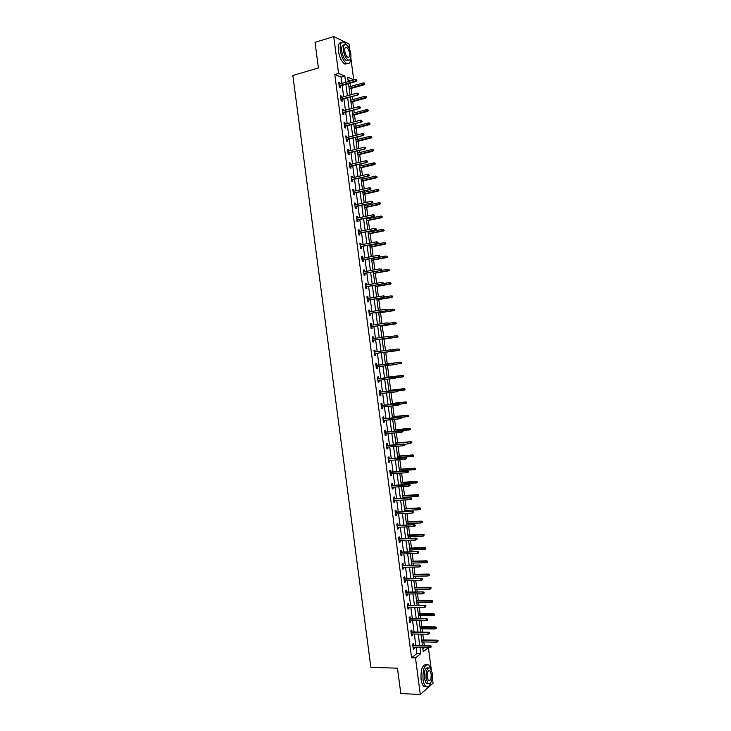 <?xml version="1.0" encoding="UTF-8"?>
<svg xmlns="http://www.w3.org/2000/svg" width="731" height="731" viewBox="0 0 731 731"><rect width="100%" height="100%" fill="white"/><g stroke="black" fill="none" stroke-linecap="round" stroke-linejoin="round"><path stroke-width="1.1" d="M432.313 677.454L433.063 683.138L420.298 694.45L400.816 693.582L397.472 668.18L370.891 667.348L292.848 75.512L318.405 67.937L315.043 42.361L333.72 36.55L348.998 43.924L349.765 49.763M350.825 57.822L353.703 79.725L347.673 77.212L348.248 81.561M350.039 81.05L353.703 79.725M424.291 645.491L423.825 641.955M423.56 639.945L422.792 634.142M422.527 632.105L422.098 628.806M421.833 626.823L421.029 620.729M420.773 618.718L420.362 615.657M420.106 613.693L419.265 607.315M419.009 605.332L418.635 602.499M418.379 600.562L417.502 593.901M417.246 591.936L416.908 589.35M416.652 587.432L415.738 580.487M415.482 578.55L415.171 576.192M414.925 574.301L413.974 567.064M413.719 565.154L413.444 563.034M413.198 561.161L412.211 553.65M411.964 551.759L411.708 549.876M411.471 548.022L410.447 540.227M410.201 538.354L409.981 536.709M409.744 534.882L408.675 526.795M408.437 524.959L408.245 523.542M408.008 521.742L406.911 513.372M406.674 511.554L406.518 510.375M406.281 508.602L405.148 499.94M404.91 498.149L404.782 497.208M404.554 495.454L403.375 486.508M403.146 484.735L403.055 484.041M402.827 482.305L401.611 473.076M401.383 471.331L401.319 470.865M401.091 469.156L399.848 459.644M399.364 456.007L398.075 446.202M397.637 442.849L396.312 432.77M395.9 429.691L394.539 419.329M394.173 416.533L392.775 405.879M392.446 403.375L391.003 392.437M390.71 390.217L389.23 378.987M388.983 377.05L387.467 365.537M387.247 363.883L385.712 352.232M385.493 350.533L383.985 339.065M383.72 337.082L382.249 325.898M381.947 323.623L380.513 312.722M380.184 310.163L378.786 299.546M378.411 296.704L377.05 286.369M376.639 283.244L375.314 273.193M374.866 269.776L373.587 260.008M373.093 256.307L371.851 246.822M371.622 245.104L371.558 244.602M371.33 242.838L370.114 233.637M369.886 231.891L369.785 231.151M369.557 229.37L368.378 220.451M368.15 218.679L368.022 217.701M367.784 215.892L366.642 207.257M366.414 205.466L366.249 204.251M366.012 202.423L364.906 194.071M364.668 192.253L364.477 190.8M364.239 188.945L363.17 180.877M362.932 179.04L362.713 177.341M362.466 175.467L361.443 167.682M361.196 165.818L360.94 163.89M360.694 161.98L359.707 154.479M359.451 152.596L359.168 150.431M358.912 148.503L357.971 141.284M357.715 139.374L357.395 136.962M357.139 135.016L356.225 128.08M355.979 126.152L355.631 123.502M355.367 121.529L354.489 114.877M354.233 112.921L353.859 110.034M353.594 108.033L352.753 101.673M352.497 99.69L352.086 96.565M351.821 94.546L351.017 88.46M350.752 86.459L350.313 83.096M428.393 647.629L431.263 669.45M350.012 80.775L348.038 79.962M422.874 648.826L424.501 647.547M341.889 83.361L341.066 77.093L334.789 74.498L411.562 657.754L416.917 653.532L416.113 647.374M415.838 645.327L414.349 634.024M414.084 632.004L412.595 620.674M412.33 618.673L410.84 607.324M410.575 605.341L409.086 593.965M408.821 592.009L407.322 580.606M407.066 578.678L405.568 567.247M405.312 565.337L403.804 553.888M403.558 552.006L402.05 540.52M401.803 538.665L400.286 527.152M400.049 525.324L398.532 513.792M398.294 511.974L396.769 500.415M396.54 498.624L395.014 487.047M394.777 485.283L393.251 473.67M393.022 471.934L391.496 460.292M391.268 458.575L389.733 446.915M389.504 445.225L387.969 433.538M387.75 431.866L386.206 420.151M385.995 418.507L384.451 406.765M384.232 405.148L382.688 393.379M382.477 391.779L380.924 379.992M380.714 378.42L379.161 366.606M378.96 365.052L377.406 353.219M377.196 351.666L375.643 339.851M375.432 338.27L373.879 326.483M373.669 324.875L372.125 313.106M371.905 311.47L370.361 299.728M370.142 298.074L368.607 286.342M368.378 284.67L366.843 272.965M366.615 271.265L365.08 259.578M364.851 257.851L363.316 246.192M363.088 244.446L361.562 232.805M361.324 231.033L359.798 219.419M359.561 217.619L358.035 206.023M357.797 204.205L356.271 192.628M356.024 190.782L354.508 179.232M354.261 177.368L352.744 165.836M352.497 163.945L350.981 152.441M350.725 150.522L349.217 139.036M348.961 137.09L347.453 125.631M347.198 123.667L345.69 112.227M345.425 110.235L343.926 98.813M343.661 96.803L342.163 85.408M339.906 83.928L339.751 82.713L338.7 82.301L339.385 87.455L340.427 87.866L340.171 85.966M341.669 97.351L341.505 96.108L340.472 95.715L341.149 100.878L342.19 101.262L341.934 99.361M343.442 110.765L343.268 109.495L342.236 109.129L342.912 114.292L343.945 114.648L343.698 112.757M345.206 124.188L345.032 122.881L343.999 122.543L344.676 127.706L345.708 128.035L345.461 126.152M346.969 137.602L346.796 136.268L345.763 135.957L346.448 141.12L347.472 141.421L347.225 139.539M348.733 151.006L348.559 149.654L347.527 149.371L348.212 154.524L349.235 154.798L348.989 152.925M350.496 164.42L350.313 163.04L349.299 162.775L349.975 167.929L350.99 168.185L350.752 166.312M352.26 177.825L352.077 176.418L351.063 176.18L351.739 181.334L352.753 181.562L352.506 179.698M354.023 191.23L353.841 189.795L352.826 189.585L353.502 194.738L354.517 194.939L354.27 193.075M355.787 204.634L355.595 203.172L354.59 202.99L355.266 208.143L356.271 208.308L356.034 206.462M357.55 218.039L357.358 216.54L356.353 216.385L357.03 221.539L358.035 221.685L357.788 219.839M359.314 231.435L359.113 229.909L358.117 229.781L358.793 234.934L359.798 235.053L359.551 233.207M361.077 244.839L360.876 243.286L359.88 243.176L360.557 248.33L361.553 248.421L361.315 246.585M362.841 258.235L362.64 256.645L361.635 256.572L362.32 261.725L363.316 261.789L363.069 259.953M364.605 271.621L364.394 270.013L363.398 269.967L364.084 275.112L365.071 275.158L364.833 273.321M366.368 285.017L366.149 283.381L365.162 283.354L365.838 288.498L366.825 288.517L366.587 286.689M368.132 298.403L367.912 296.74L366.925 296.74L367.602 301.885L368.588 301.876L368.351 300.057M369.895 311.79L369.667 310.099L368.689 310.127L369.365 315.271L370.343 315.235L370.105 313.416M371.65 325.176L371.43 323.458L370.453 323.513L371.129 328.658L372.106 328.594L371.869 326.784M373.413 338.563L373.185 336.808L372.207 336.89L372.883 342.035L373.861 341.944L373.623 340.143M375.177 351.94L374.939 350.158L373.97 350.268L374.647 355.412L375.615 355.293L375.378 353.493M376.931 365.308L376.703 363.508L375.734 363.645L376.41 368.789L377.379 368.643L377.141 366.861M378.695 378.667L378.457 376.858L377.488 377.022L378.165 382.167L379.133 381.993L378.905 380.239M380.449 392.017L380.211 390.208L379.252 390.391L379.928 395.535L380.888 395.343L380.659 393.616M382.203 405.367L381.966 403.549L381.006 403.759L381.692 408.903L382.642 408.684L382.423 406.984M383.967 418.708L383.72 416.889L382.77 417.136L383.446 422.271L384.396 422.025L384.177 420.352M385.721 432.058L385.484 430.23L384.533 430.495L385.21 435.639L386.151 435.365L385.941 433.721M387.476 445.398L387.238 443.571L386.288 443.863L386.964 448.998L387.914 448.697L387.695 447.089M389.23 458.739L388.993 456.912L388.042 457.222L388.718 462.367L389.669 462.038L389.459 460.457M390.984 472.08L390.747 470.243L389.806 470.581L390.482 475.726L391.423 475.369L391.213 473.816M392.739 485.411L392.501 483.575L391.56 483.94L392.236 489.076L393.177 488.701L392.976 487.175M394.493 498.743L394.256 496.906L393.324 497.299L394 502.435L394.932 502.033L394.731 500.534M396.248 512.075L396.01 510.229L395.078 510.649L395.754 515.784L396.686 515.355L396.485 513.893M398.002 525.406L397.765 523.56L396.832 524.008L397.509 529.143L398.432 528.687L398.249 527.243M399.756 538.738L399.519 536.883L398.596 537.358L399.263 542.484L400.186 542.009L400.003 540.593M401.511 552.06L401.264 550.205L400.35 550.699L401.027 555.834L401.94 555.322L401.758 553.943M403.265 565.383L403.019 563.519L402.105 564.049L402.781 569.184L403.695 568.645L403.512 567.293M405.02 578.705L404.773 576.841L403.859 577.389L404.535 582.525L405.449 581.958L405.276 580.633M406.774 592.028L406.527 590.155L405.614 590.73L406.29 595.866L407.204 595.281L407.03 593.983M408.528 605.35L408.282 603.468L407.368 604.071L408.044 609.206L408.949 608.594L408.784 607.324M410.274 618.664L410.027 616.781L409.132 617.412L409.799 622.538L410.703 621.898L410.539 620.665M412.028 631.977L411.781 630.095L410.886 630.743L411.553 635.879L412.458 635.212L412.293 633.996M413.783 645.29L413.536 643.399L412.64 644.075L413.317 649.21L414.203 648.516L414.048 647.337M420.298 694.45L415.482 657.863L420.8 653.624L419.996 647.456M411.562 657.754L415.482 657.863M334.789 74.498L338.572 73.402L333.72 36.55M345.635 82.301L344.813 76.015L338.572 73.402M419.722 645.4L418.233 634.079M417.968 632.05L416.469 620.701M416.213 618.691L414.715 607.315M414.45 605.341L412.951 593.938M412.695 591.982L411.188 580.551M410.932 578.614L409.433 567.165M409.177 565.255L407.67 553.778M407.423 551.887L405.906 540.383M405.659 538.519L404.142 526.996M403.905 525.15L402.379 513.601M402.141 511.782L400.615 500.196M400.387 498.405L398.852 486.8M398.623 485.028L397.088 473.396M396.86 471.65L395.334 460M395.105 458.273L393.561 446.586M393.342 444.896L391.798 433.181M391.578 431.509L390.034 419.777M389.824 418.123L388.271 406.363M388.06 404.736L386.507 392.949M386.297 391.341L384.744 379.535M384.533 377.954L382.98 366.112M382.77 364.559L381.216 352.707M381.006 351.145L379.453 339.312M379.243 337.722L377.689 325.907M377.479 324.299L375.926 312.502M375.707 310.876L374.162 299.098M373.943 297.444L372.399 285.693M372.18 284.012L370.635 272.288M370.407 270.58L368.872 258.875M368.643 257.148L367.108 245.461M366.871 243.706L365.336 232.047M365.107 230.265L363.572 218.633M363.334 216.824L361.808 205.21M361.571 203.382L360.045 191.787M359.798 189.941L358.272 178.364M358.026 176.491L356.509 164.941M356.262 163.04L354.745 151.518M354.489 149.59L352.972 138.086M352.717 136.14L351.209 124.654M350.953 122.68L349.445 111.222M349.18 109.221L347.673 97.78M347.408 95.761L345.909 84.348M422.701 647.511L423.249 651.677L428.329 647.62M348.513 83.608L350.021 95.039M350.286 97.068L351.794 108.517M352.059 110.518L353.566 121.995M353.822 123.968L355.339 135.473M355.595 137.419L357.112 148.941M357.368 150.869L358.884 162.41M359.131 164.32L360.657 175.879M360.904 177.761L362.43 189.347M362.667 191.202L364.193 202.816M364.44 204.643L365.966 216.275M366.204 218.085L367.739 229.735M367.976 231.517L369.511 243.195M369.74 244.949L371.275 256.654M371.503 258.381L373.048 270.105M373.276 271.813L374.82 283.555M375.04 285.236L376.584 297.005M376.803 298.668L378.356 310.456M378.576 312.091L380.129 323.897M380.339 325.514L381.893 337.338M382.103 338.928L383.665 350.779M383.866 352.351L385.429 364.212M385.639 365.774L387.192 377.625M387.403 379.206L388.956 391.039M389.166 392.648L390.719 404.444M390.939 406.08L392.483 417.858M392.702 419.512L394.247 431.263M394.466 432.935L396.01 444.658M396.239 446.367L397.774 458.063M398.002 459.79L399.537 471.458M399.766 473.213L401.301 484.854M401.529 486.627L403.064 498.25M403.302 500.05L404.828 511.645M405.065 513.464L406.582 525.032M406.829 526.877L408.346 538.427M408.592 540.291L410.109 551.814M410.356 553.696L411.873 565.191M412.12 567.11L413.627 578.577M413.883 580.515L415.391 591.955M415.647 593.919L417.145 605.332M417.41 607.315L418.909 618.709M419.174 620.72L420.663 632.087M420.937 634.115L422.427 645.455M341.066 77.093L344.813 76.015M416.917 653.532L420.8 653.624M338.791 82.987L339.751 82.713M340.555 96.373L341.505 96.108M342.318 109.751L343.268 109.495M344.082 123.137L345.032 122.881M345.836 136.514L346.796 136.268M347.6 149.892L348.559 149.654M349.363 163.269L350.313 163.04M351.118 176.637L352.077 176.418M352.881 190.005L353.841 189.795M354.636 203.373L355.595 203.172M356.399 216.741L357.358 216.54M358.153 230.11L359.113 229.909M359.917 243.469L360.876 243.286M361.671 256.828L362.64 256.645M363.435 270.187L364.394 270.013M365.189 283.546L366.149 283.381M366.944 296.896L367.912 296.74M368.707 310.255L369.667 310.099M370.462 323.605L371.43 323.458M372.216 336.945L373.185 336.808M373.97 350.295L374.939 350.158M376.401 368.771L377.379 368.643M378.165 382.112L379.133 381.993M379.919 395.453L380.888 395.343M381.673 408.784L382.642 408.684M383.428 422.116L384.396 422.025M385.182 435.457L386.151 435.365M386.937 448.779L387.914 448.697M388.691 462.111L389.669 462.038M390.445 475.442L391.423 475.369M392.2 488.765L393.177 488.701M393.954 502.087L394.932 502.033M395.699 515.41L396.686 515.355M397.454 528.723L398.432 528.687M399.208 542.037L400.186 542.009M400.963 555.35L401.94 555.322M402.717 568.663L403.695 568.645M404.462 581.977L405.449 581.958M406.217 595.281L407.204 595.281M407.971 608.594L408.949 608.594M409.716 621.889L410.703 621.898M411.471 635.193L412.458 635.212M413.216 648.498L414.203 648.516M339.221 86.24L356.098 81.461L355.367 81.159L339.157 85.746M356.472 80.593L356.362 79.725L356.472 80.593L355.367 81.159L355.156 79.597L338.956 84.202M356.098 81.461L356.883 80.766M356.362 79.725L355.156 79.597M364.888 84.111L364.376 83.096L364.888 84.111L364.111 84.796L363.398 84.504L363.197 82.959L348.961 86.962M364.495 83.946L349.162 88.488M364.111 84.796L349.217 88.963M363.197 82.959L364.376 83.096M347.124 45.331L344.1 42.188C341.021 41.265 339.741 44.024 340.28 50.466C341.423 56.991 343.552 61.322 346.686 63.478C349.135 64.419 350.487 62.692 350.725 58.288M341.505 42.508C338.892 42.416 337.85 45.258 338.389 51.042C339.531 57.557 341.669 61.879 344.813 64.026L347.426 63.743M348.385 60.134L346.357 60.509C344.1 58.964 342.556 55.839 341.733 51.143C341.35 46.775 342.163 44.746 344.191 45.057M350.843 54.048C350.03 49.361 348.486 46.227 346.22 44.664C343.999 43.988 343.086 45.98 343.469 50.622C344.292 55.318 345.827 58.443 348.084 59.997C350.313 60.673 351.236 58.69 350.843 54.048M344.794 51.234C345.324 54.268 346.311 56.278 347.773 57.283C349.208 57.712 349.802 56.433 349.546 53.445C349.025 50.421 348.029 48.401 346.567 47.396C345.133 46.967 344.548 48.246 344.794 51.234M431.062 669.057L428.805 664.954C424.601 664.059 422.673 668.865 423.021 679.373C423.523 682.836 424.464 685.166 425.853 686.382C427.845 687.679 429.517 686.382 430.879 682.498M426.52 664.662C422.472 664.424 420.654 669.304 421.065 679.3C421.559 682.763 422.5 685.093 423.898 686.299L426.191 686.619M428.138 683.476L426.292 683.366L424.254 678.322C423.989 670.839 425.36 667.366 428.366 667.906M432.249 673.059L430.203 667.997C427.178 667.357 425.798 670.82 426.054 678.386L428.092 683.439C431.144 684.052 432.524 680.588 432.249 673.059M427.169 677.427L428.485 680.689C430.44 681.082 431.336 678.852 431.162 673.991L429.846 670.729C427.891 670.327 427.005 672.557 427.169 677.427M340.984 99.626L357.87 94.975L340.92 99.16M358.254 94.135L358.135 93.266L358.254 94.135L357.139 94.692L356.938 93.129L340.719 97.616M357.87 94.975L358.656 94.29M358.135 93.266L356.938 93.129M342.748 113.013L359.652 108.48L342.684 112.574M360.036 107.658L359.917 106.799L360.036 107.658L358.921 108.215L358.72 106.653L342.483 111.021M359.652 108.48L360.438 107.813M359.917 106.799L358.72 106.653M366.633 97.424L366.13 96.419L366.633 97.424L365.144 97.817L364.943 96.282L350.697 100.184M366.24 97.269L350.898 101.71M365.856 98.1L350.953 102.157M364.943 96.282L366.13 96.419M368.387 110.737L367.885 109.741L368.387 110.737L366.898 111.139L366.697 109.604L352.433 113.396M367.995 110.591L352.634 114.922M367.602 111.395L352.689 115.352M366.697 109.604L367.885 109.741M344.511 126.399L361.425 121.995L344.456 125.979M361.808 121.191L361.699 120.323L361.808 121.191L360.703 121.748L360.493 120.186L344.246 124.434M361.425 121.995L362.21 121.328M361.699 120.323L360.493 120.186M346.266 139.785L363.197 135.5L346.22 139.383M363.59 134.723L363.481 133.855L363.59 134.723L362.475 135.272L362.274 133.709L346.01 137.839M363.197 135.5L363.992 134.851M363.481 133.855L362.274 133.709M348.029 153.163L364.979 149.005L347.983 152.788M365.372 148.247L365.253 147.379L365.372 148.247L364.257 148.795L364.047 147.233L347.773 151.244M364.979 149.005L365.765 148.366M365.253 147.379L364.047 147.233M370.133 124.042L369.63 123.055L370.133 124.042L368.652 124.453L368.451 122.918L354.17 126.618M369.749 123.914L354.371 128.135M369.356 124.69L354.425 128.546M368.451 122.918L369.63 123.055M371.887 137.355L371.385 136.377L371.887 137.355L370.398 137.766L370.197 136.231L355.915 139.831M371.494 137.227L356.116 141.348M371.101 137.985L356.161 141.732M370.197 136.231L371.385 136.377M373.632 150.659L373.13 149.691L373.632 150.659L372.152 151.079L371.951 149.544L357.651 153.035M373.249 150.54L357.852 154.561M372.847 151.28L357.898 154.917M371.951 149.544L373.13 149.691M349.793 166.54L366.752 162.501L349.747 166.193M367.145 161.77L367.035 160.902L367.145 161.77L366.039 162.309L365.829 160.756L349.546 164.649M366.752 162.501L367.547 161.88M367.035 160.902L365.829 160.756M375.378 163.954L374.884 163.004L375.378 163.954L373.897 164.393L373.696 162.858L359.387 166.248M374.994 163.854L359.588 167.774M374.592 164.576L359.634 168.103M373.696 162.858L374.884 163.004M351.547 179.917L368.525 175.997L351.51 179.598M368.927 175.294L368.808 174.426L368.927 175.294L367.812 175.833L367.611 174.27L351.309 178.053M368.525 175.997L369.319 175.385M368.808 174.426L367.611 174.27M377.132 177.258L376.629 176.317L377.132 177.258L375.652 177.697L375.451 176.162L361.123 179.451M376.748 177.167L361.324 180.977M376.346 177.861L361.37 181.288M375.451 176.162L376.629 176.317M353.311 193.295L370.306 189.503L353.274 192.993M370.699 188.808L370.59 187.949L370.699 188.808L369.594 189.347L369.383 187.785L353.073 191.449M370.306 189.503L371.101 188.9M370.59 187.949L369.383 187.785M378.877 190.553L378.384 189.621L378.877 190.553L377.397 191.001L377.196 189.466L362.859 192.655M378.494 190.471L363.06 194.181M378.091 191.147L363.097 194.473M377.196 189.466L378.384 189.621M355.074 206.663L372.079 202.999L355.038 206.389M372.481 202.332L372.371 201.464L372.481 202.332L371.366 202.862L371.165 201.299L354.827 204.844M372.079 202.999L372.874 202.405M372.371 201.464L371.165 201.299M380.623 203.848L380.129 202.926L380.623 203.848L379.142 204.305L378.941 202.77L364.595 205.859M380.248 203.785L364.796 207.385M379.837 204.433L364.833 207.65M378.941 202.77L380.129 202.926M356.829 220.04L373.852 216.486L356.801 219.784M374.263 215.846L374.144 214.978L374.263 215.846L373.148 216.376L372.938 214.813L356.591 218.24M373.852 216.486L374.647 215.91M374.144 214.978L372.938 214.813M382.377 217.144L381.884 216.23L382.377 217.144L380.897 217.61L380.696 216.074L366.332 219.062M381.993 217.089L366.533 220.579M381.582 217.719L366.569 220.826M380.696 216.074L381.884 216.23M358.592 233.408L375.624 229.982L358.565 233.18M376.036 229.36L375.926 228.492L376.036 229.36L374.921 229.881L374.72 228.328L358.354 231.636M375.624 229.982L376.428 229.406M384.122 230.439L383.629 229.534L384.122 230.439L382.642 230.905L382.441 229.37L368.068 232.257M383.738 230.384L368.269 233.783M383.327 230.996L368.296 234.002M360.346 246.767L377.397 243.469L360.319 246.566M377.808 242.866L377.699 242.007L377.808 242.866L376.693 243.396L376.492 241.833L360.118 245.022M377.397 243.469L378.201 242.911M385.867 243.725L385.383 242.838L385.867 243.725L384.396 244.209L384.186 242.674L369.804 245.452M385.493 243.688L370.005 246.977M385.073 244.273L370.032 247.169M362.11 260.135L379.17 256.956L362.083 259.953M379.59 256.38L379.471 255.512L379.59 256.38L378.475 256.901L378.265 255.338L361.882 258.409M379.17 256.956L379.974 256.407M387.613 257.02L387.128 256.133L387.613 257.02L386.142 257.504L385.941 255.969L371.54 258.646M387.238 256.983L371.741 260.172M386.818 257.55L371.768 260.346M363.864 273.495L380.942 270.443L363.846 273.339M381.363 269.885L381.253 269.017L381.363 269.885L380.248 270.406L380.047 268.844L363.645 271.795M380.942 270.443L381.756 269.903M389.358 270.306L388.874 269.428L389.358 270.306L387.887 270.79L387.686 269.264L373.276 271.841M388.983 270.287L373.477 273.367M388.563 270.826L373.495 273.513M365.628 286.854L382.724 283.92L365.61 286.726M383.145 283.39L383.026 282.522L383.145 283.39L382.03 283.902L381.82 282.349L365.409 285.181M382.724 283.92L383.528 283.4M391.112 283.582L390.619 282.723L391.112 283.582L389.632 284.085L389.431 282.55L383.172 283.628M390.738 283.573L375.213 286.552M390.308 284.103L375.231 286.68M367.382 300.213L384.497 297.398L367.373 300.112M384.917 296.896L384.798 296.028L384.917 296.896L383.802 297.407L383.592 295.845L367.163 298.568M384.497 297.398L385.301 296.887M392.858 296.868L392.373 296.018L392.858 296.868L391.377 297.371L391.176 295.845L385.292 296.813M392.483 296.868L376.949 299.737M392.054 297.371L376.958 299.847M369.137 313.572L386.27 310.876L369.128 313.489M386.69 310.392L386.58 309.524L386.69 310.392L385.575 310.903L385.374 309.341L368.927 311.945M386.27 310.876L387.074 310.383M394.603 310.145L394.119 309.304L394.603 310.145L393.132 310.666L392.931 309.131L387.028 310.054M394.228 310.163L378.685 312.923M393.799 310.638L378.695 313.005M370.9 326.921L388.033 324.354L370.891 326.867M388.463 323.888L388.353 323.029L388.463 323.888L387.348 324.4L387.147 322.837L370.69 325.322M388.033 324.354L388.846 323.87M396.348 323.422L395.864 322.599L396.348 323.422L394.877 323.943L394.676 322.417L388.773 323.303M395.974 323.449L380.412 326.108M395.544 323.906L380.422 326.172M372.655 340.28L389.806 337.832L372.655 340.244M390.244 337.384L390.126 336.525L390.244 337.384L389.12 337.886L388.919 336.333L372.445 338.7M389.806 337.832L390.619 337.356M398.093 336.699L397.609 335.885L398.093 336.699L396.622 337.229L396.421 335.693L390.518 336.543M397.719 336.735L382.149 339.294M397.28 337.174L382.158 339.33M392.017 350.88L391.898 350.012L392.017 350.88L390.902 351.383L374.409 353.612L391.578 351.3L390.902 351.383L390.692 349.829L374.208 352.068M391.578 351.3L392.392 350.834M399.839 349.975L399.354 349.162L399.839 349.975L398.368 350.514L398.167 348.979L391.779 349.847M399.464 350.021L383.885 352.47L399.025 350.432M394.164 364.321L393.68 363.508L394.164 364.321L393.351 364.769L376.173 366.989M393.15 363.216L375.962 365.436L394.055 363.453M393.79 364.376L392.675 364.87L392.465 363.316L393.68 363.508M400.57 362.165L385.42 364.12L400.57 362.165L401.465 362.393L401.218 363.298L401.465 362.393M401.584 363.243L393.616 364.623M401.218 363.298L400.113 363.791L399.912 362.256L401.1 362.448M403.32 376.52L402.845 375.725L403.32 376.52L402.516 376.949L395.937 377.781L395.827 376.931L395.937 377.799L395.124 378.238L377.927 380.358M394.923 376.684L377.726 378.786L395.827 376.931M395.562 377.863L394.448 378.356L394.237 376.803L395.453 376.995M402.315 375.423L387.147 377.278L403.21 375.67M402.964 376.584L401.858 377.068L401.657 375.533L402.845 375.725M397.71 391.277L397.6 390.409L397.71 391.277L396.22 391.843L379.691 393.726M397.335 391.35L396.22 391.843L396.019 390.29L396.686 390.153L379.48 392.127M397.225 390.482L379.49 392.181M397.6 390.409L396.686 390.153M405.065 389.787L404.59 389.011L405.065 389.787L403.603 390.345L403.402 388.81L404.06 388.682L388.874 390.427M404.59 389.011L388.883 390.482M404.709 389.861L397.682 391.021M404.06 388.682L404.956 388.938M399.482 404.746L399.373 403.887L399.482 404.746L397.993 405.321L381.445 407.085M399.108 404.837L397.993 405.321L397.792 403.768L398.459 403.613L381.235 405.467M398.998 403.969L381.244 405.55M399.373 403.887L398.459 403.613M406.811 403.046L406.335 402.278L406.811 403.046L405.349 403.613L405.148 402.087L405.796 401.931L390.61 403.576M406.335 402.278L390.619 403.649M406.454 403.137L399.418 404.252M405.796 401.931L406.701 402.196M401.255 418.223L401.145 417.355L401.255 418.223L399.766 418.808L383.208 420.453M400.88 418.324L399.766 418.808L399.565 417.255L400.232 417.081L382.989 418.808M400.771 417.456L383.007 418.909M401.145 417.355L400.232 417.081M408.556 416.314L408.081 415.555L408.556 416.314L407.094 416.889L406.893 415.354L407.542 415.19L392.337 416.725M408.081 415.555L392.346 416.825M408.2 416.405L401.155 417.483M407.542 415.19L408.446 415.464M403.028 431.692L402.909 430.833L403.028 431.692L401.538 432.286L384.963 433.812M402.653 431.802L401.538 432.286L401.337 430.733L402.004 430.541L384.744 432.149M402.543 430.934L384.762 432.268M402.909 430.833L402.004 430.541M410.301 429.572L409.826 428.832L410.301 429.572L408.839 430.157L408.638 428.622L409.287 428.439L394.064 429.865M409.826 428.832L394.082 429.992M409.945 429.682L402.617 430.733M409.287 428.439L410.192 428.722M404.8 445.161L404.682 444.302L404.8 445.161L403.311 445.764L386.726 447.171M404.426 445.28L403.311 445.764L403.11 444.21L403.768 443.991L386.498 445.481M404.316 444.421L386.516 445.636M404.682 444.302L410.584 443.425L410.383 441.889L395.818 443.16M411.571 442.1L411.681 442.949L411.928 441.981L411.023 441.688L395.791 443.013M411.023 441.688L411.928 441.981M406.573 458.629L406.454 457.77L406.573 458.629L405.084 459.232L388.481 460.53M406.198 458.757L405.084 459.232L404.883 457.679L405.541 457.451L388.252 458.812M406.089 457.898L388.28 458.986M406.454 457.77L405.541 457.451M413.783 456.089L413.317 455.367L413.783 456.089L412.33 456.683L412.129 455.157L412.768 454.929L397.527 456.153M413.317 455.367L397.545 456.318M413.426 456.217L397.746 457.834M412.768 454.929L413.673 455.239M408.337 472.098L408.227 471.23L408.337 472.098L406.856 472.71L390.235 473.889M407.971 472.235L406.856 472.71L406.646 471.157L407.313 470.901L390.007 472.144M407.861 471.367L390.034 472.345M408.227 471.23L407.313 470.901M415.528 469.348L415.062 468.635L415.528 469.348L414.066 469.951L413.865 468.416L414.504 468.178L399.254 469.293M415.062 468.635L399.281 469.485M415.171 469.485L399.473 471.002M414.504 468.178L415.418 468.498M410.109 485.558L410 484.69L410.109 485.558L408.629 486.179L391.999 487.239M409.744 485.704L408.629 486.179L408.419 484.626L409.077 484.351L391.761 485.475M409.634 484.845L391.798 485.695M410 484.69L409.077 484.351M417.273 482.597L417.154 481.747L417.273 482.597L415.811 483.209L415.61 481.683L416.25 481.418L400.981 482.423M416.807 481.893L401.008 482.643M416.917 482.743L401.209 484.16M416.25 481.418L417.154 481.747M411.407 498.314L411.516 499.182L411.763 498.158L410.192 498.094L410.393 499.648L393.753 500.589M393.552 499.045L410.849 497.802L393.516 498.807M411.763 498.158L410.849 497.802M410.393 499.648L411.516 499.182M418.662 496.011L418.9 495.006L418.662 496.011L417.556 496.468L417.355 494.942L417.986 494.659L402.708 495.563M418.552 495.161L402.735 495.801M417.556 496.468L402.936 497.318M417.986 494.659L418.9 495.006M413.179 511.782L413.289 512.65L413.536 511.609L411.964 511.554L412.165 513.107L395.508 513.939M395.307 512.394L412.613 511.252L395.27 512.129M413.536 511.609L412.613 511.252M412.165 513.107L413.289 512.65M420.407 509.269L420.645 508.255L420.407 509.269L419.302 509.726L419.101 508.2L419.731 507.899L404.435 508.694M420.288 508.42L404.471 508.959M419.302 509.726L404.672 510.476M419.731 507.899L420.645 508.255M414.943 525.251L415.062 526.11L415.309 525.068L413.737 525.022L413.938 526.576L397.271 527.289M397.061 525.744L414.386 524.694L397.024 525.452M415.309 525.068L414.386 524.694M413.938 526.576L415.062 526.11M422.143 522.528L422.381 521.495L422.143 522.528L421.038 522.976L420.837 521.45L421.467 521.139L406.162 521.824M422.034 521.678L406.198 522.108M421.038 522.976L406.399 523.624M421.467 521.139L422.381 521.495M416.716 538.72L416.834 539.579L417.072 538.519L415.5 538.482L415.711 540.035L399.025 540.629M398.824 539.094L416.149 538.135L398.779 538.774M417.072 538.519L416.149 538.135M415.711 540.035L416.834 539.579M423.889 535.777L424.126 534.745L423.889 535.777L422.783 536.234L422.582 534.699L423.212 534.37L407.889 534.955M423.779 534.928L407.935 535.266M422.783 536.234L408.126 536.782M423.212 534.37L424.126 534.745M418.488 552.179L418.598 553.038L418.845 551.978L417.273 551.942L417.483 553.495L400.78 553.97M400.579 552.435L417.922 551.576L400.533 552.088M418.845 551.978L417.922 551.576M417.483 553.495L418.598 553.038M425.634 549.036L425.862 547.985L425.634 549.036L424.528 549.484L424.327 547.958L424.949 547.601L409.616 548.086M425.515 548.186L409.662 548.414M424.528 549.484L409.863 549.931M424.949 547.601L425.862 547.985M420.261 565.639L420.371 566.498L420.608 565.428L419.046 565.401L419.247 566.954L402.534 567.311M402.333 565.776L419.685 565.017L402.288 565.41M420.608 565.428L419.685 565.017M419.247 566.954L420.371 566.498M427.37 562.285L427.608 561.225L427.37 562.285L426.264 562.733L426.063 561.207L426.685 560.832L411.343 561.207M427.26 561.435L411.389 561.563M426.264 562.733L411.59 563.08M426.685 560.832L427.608 561.225M422.025 579.098L422.143 579.957L422.381 578.87L420.818 578.861L421.019 580.414L404.289 580.652M404.088 579.116L421.449 578.459L404.033 578.724M422.381 578.87L421.449 578.459M421.019 580.414L422.143 579.957M429.115 575.535L429.344 574.465L429.115 575.535L428.01 575.982L427.809 574.447L428.43 574.063L413.07 574.328M429.006 574.685L413.116 574.703M428.01 575.982L413.317 576.22M428.43 574.063L429.344 574.465M423.797 592.558L423.907 593.417L424.144 592.32L422.582 592.311L422.783 593.864L406.043 593.983M405.842 592.448L423.222 591.891L405.787 592.037M424.144 592.32L423.222 591.891M422.783 593.864L423.907 593.417M430.851 588.784L431.089 587.706L430.851 588.784L429.746 589.223L429.545 587.697L430.166 587.285L414.797 587.45M430.742 587.934L414.852 587.852M429.746 589.223L415.053 589.369M430.166 587.285L431.089 587.706M425.57 606.008L425.68 606.867L425.917 605.761L424.355 605.761L424.556 607.315L407.797 607.324M407.596 605.78L424.985 605.323L407.542 605.35M425.917 605.761L424.985 605.323M424.556 607.315L425.68 606.867M432.597 602.024L432.825 600.937L432.597 602.024L431.491 602.463L431.29 600.937L431.902 600.507L416.524 600.571M432.487 601.174L416.579 600.992M431.491 602.463L416.78 602.508M431.902 600.507L432.825 600.937M427.333 619.459L427.452 620.327L427.681 619.203L426.118 619.212L426.328 620.765L409.552 620.656M409.351 619.12L426.749 618.755L409.296 618.654M427.681 619.203L426.749 618.755M426.328 620.765L427.452 620.327M434.342 615.274L434.561 614.177L434.342 615.274L433.227 615.703L433.026 614.177L433.638 613.729L418.251 613.693M434.223 614.424L418.306 614.131M433.227 615.703L418.507 615.648M433.638 613.729L434.561 614.177M429.106 632.909L429.216 633.768L429.453 632.644L427.891 632.662L428.092 634.206L411.306 633.987M411.105 632.443L427.891 632.662L428.521 632.178L411.041 631.968M429.453 632.644L428.521 632.178M428.092 634.206L429.216 633.768M436.078 628.514L436.306 627.408L436.078 628.514L434.972 628.943L434.771 627.417L435.384 626.951L419.969 626.805M435.968 627.664L420.033 627.271M434.972 628.943L420.234 628.788M435.384 626.951L436.306 627.408M430.87 646.359L430.988 647.218L431.217 646.085L429.654 646.103L429.865 647.657L413.061 647.31M412.86 645.775L429.654 646.103L430.285 645.61L412.796 645.272M431.217 646.085L430.285 645.61M429.865 647.657L430.988 647.218M437.823 641.754L438.043 640.63L437.823 641.754L436.709 642.183L436.508 640.648L437.12 640.173L421.696 639.917M437.705 640.904L421.76 640.402M436.709 642.183L421.961 641.919M437.12 640.173L438.043 640.63M345.142 47.826L346.567 47.396M346.357 60.509L348.084 59.997M346.686 63.478L344.813 64.026M428.622 670.692L429.846 670.729M426.292 683.366L428.092 683.439M425.853 686.382L423.898 686.299"/></g></svg>
